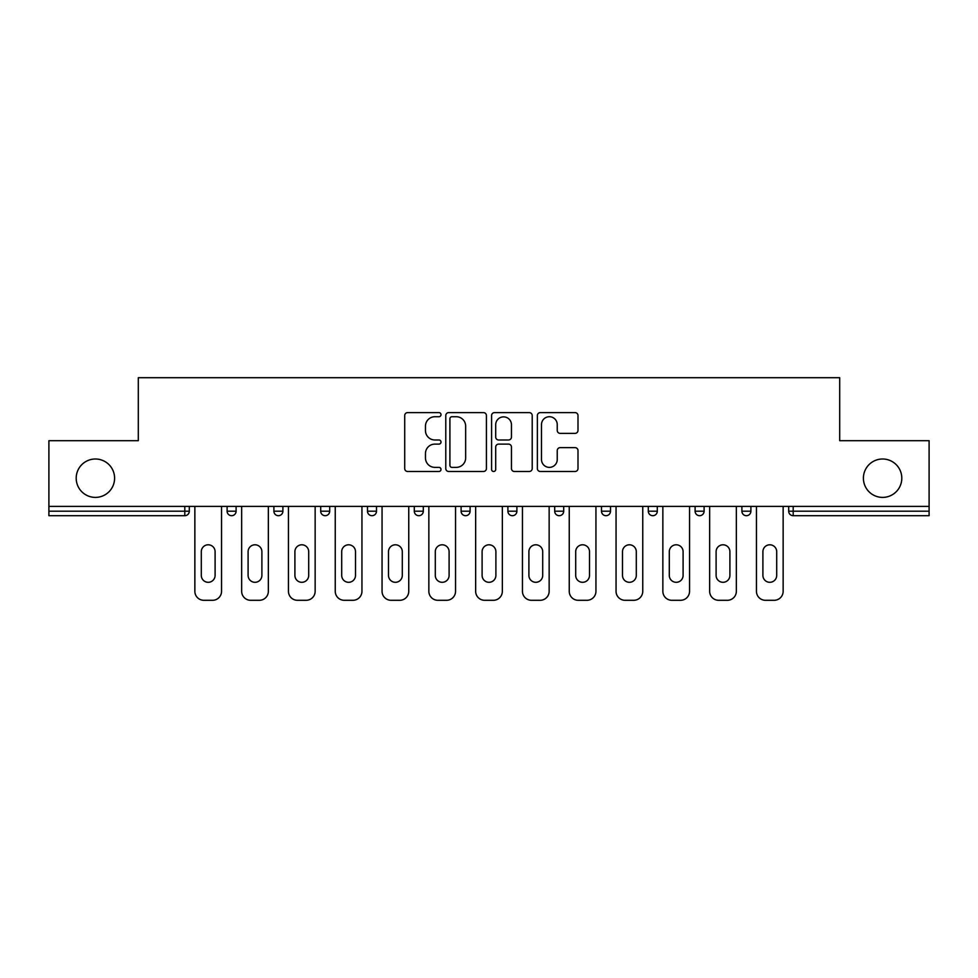 <?xml version="1.0" encoding="UTF-8"?>
<svg xmlns="http://www.w3.org/2000/svg" width="978" height="978" viewBox="0 0 978 978"><rect width="100%" height="100%" fill="white"/><g stroke="black" fill="none" stroke-linecap="round" stroke-linejoin="round"><path stroke-width="1.47" d="M114.597 478.205A19.205 19.205 0 0 1 95.404 497.399A19.205 19.205 0 0 1 76.198 478.205A19.205 19.205 0 0 1 95.404 459A19.205 19.205 0 0 1 114.597 478.205M901.802 478.205A19.205 19.205 0 0 1 882.596 497.399A19.205 19.205 0 0 1 863.403 478.205A19.205 19.205 0 0 1 882.596 459A19.205 19.205 0 0 1 901.802 478.205M441.005 414.66A2.066 2.066 0 0 0 438.939 412.606L407.655 412.606A2.946 2.946 0 0 0 404.709 415.552L404.709 468.548A2.946 2.946 0 0 0 407.655 471.494L438.939 471.494A2.066 2.066 0 0 0 441.005 469.44A2.066 2.066 0 0 0 438.939 467.374L434.892 467.374A9.425 9.425 0 0 1 425.467 457.949L425.467 453.535A9.425 9.425 0 0 1 434.892 444.11L438.939 444.11A2.066 2.066 0 0 0 441.005 442.056A2.066 2.066 0 0 0 438.939 439.99L434.892 439.99A9.425 9.425 0 0 1 425.467 430.564L425.467 426.151A9.425 9.425 0 0 1 434.892 416.726L438.939 416.726A2.066 2.066 0 0 0 441.005 414.66M575.064 433.364A2.946 2.946 0 0 0 577.998 430.418L577.998 415.552A2.946 2.946 0 0 0 575.064 412.606L540.308 412.606A2.946 2.946 0 0 0 537.362 415.552L537.362 468.548A2.946 2.946 0 0 0 540.308 471.494L575.064 471.494A2.946 2.946 0 0 0 577.998 468.548L577.998 450.589A2.946 2.946 0 0 0 575.064 447.643L560.186 447.643A2.946 2.946 0 0 0 557.24 450.589L557.24 459.501A7.873 7.873 0 0 1 549.367 467.374A7.873 7.873 0 0 1 541.494 459.501L541.494 424.599A7.873 7.873 0 0 1 549.367 416.726A7.873 7.873 0 0 1 557.24 424.599L557.24 430.418A2.946 2.946 0 0 0 560.186 433.364L575.064 433.364M48.9 506.396L48.9 440.699L138.301 440.699L138.301 377.704L839.699 377.704L839.699 440.699L929.1 440.699L929.1 506.396L48.9 506.396L48.9 511.201L184.805 511.201L184.805 506.396M486.421 415.552A2.946 2.946 0 0 0 483.474 412.606L448.731 412.606A2.946 2.946 0 0 0 445.785 415.552L445.785 468.548A2.946 2.946 0 0 0 448.731 471.494L483.474 471.494A2.946 2.946 0 0 0 486.421 468.548L486.421 415.552M494.526 412.606L529.269 412.606A2.946 2.946 0 0 1 532.215 415.552L532.215 468.548A2.946 2.946 0 0 1 529.269 471.494L514.404 471.494A2.946 2.946 0 0 1 511.457 468.548L511.457 447.056A2.946 2.946 0 0 0 508.511 444.11L498.646 444.11A2.946 2.946 0 0 0 495.699 447.056L495.699 469.44A2.066 2.066 0 0 1 493.633 471.494A2.066 2.066 0 0 1 491.579 469.44L491.579 415.552A2.946 2.946 0 0 1 494.526 412.606M184.805 515.699A4.499 4.499 0 0 0 189.304 511.201L184.805 511.201L184.805 515.699A4.499 4.499 0 0 0 189.304 511.201L189.304 506.396L189.304 511.201A4.499 4.499 0 0 1 184.805 515.699L48.9 515.699L48.9 511.201M929.1 506.396L929.1 515.699L793.195 515.699A4.499 4.499 0 0 1 788.696 511.201L788.696 506.396L788.696 511.201A4.499 4.499 0 0 0 793.195 515.699A4.499 4.499 0 0 1 788.696 511.201L929.1 511.201M227.104 506.396L227.104 511.201L227.104 506.396M231.603 515.699A4.499 4.499 0 0 1 227.104 511.201A4.499 4.499 0 0 0 231.603 515.699A4.499 4.499 0 0 0 236.101 511.201L236.101 506.396L236.101 511.201A4.499 4.499 0 0 1 231.603 515.699A4.499 4.499 0 0 1 227.104 511.201L236.101 511.201A4.499 4.499 0 0 1 231.603 515.699M273.901 506.396L273.901 511.201L273.901 506.396M282.899 506.396L282.899 511.201L282.899 506.396M320.698 506.396L320.698 511.201L320.698 506.396M329.696 506.396L329.696 511.201A4.499 4.499 0 0 1 325.197 515.699A4.499 4.499 0 0 1 320.698 511.201A4.499 4.499 0 0 0 325.197 515.699A4.499 4.499 0 0 0 329.696 511.201A4.499 4.499 0 0 1 325.197 515.699A4.499 4.499 0 0 1 320.698 511.201L329.696 511.201M367.496 506.396L367.496 511.201L367.496 506.396M376.506 506.396L376.506 511.201L376.506 506.396M414.305 506.396L414.305 511.201L414.305 506.396M423.303 506.396L423.303 511.201L423.303 506.396M470.1 506.396L470.1 511.201L461.103 511.201A4.499 4.499 0 0 0 465.601 515.699A4.499 4.499 0 0 1 461.103 511.201L461.103 506.396M507.9 506.396L507.9 511.201L507.9 506.396M516.897 506.396L516.897 511.201L516.897 506.396M554.697 506.396L554.697 511.201L554.697 506.396M563.695 506.396L563.695 511.201L563.695 506.396M601.494 506.396L601.494 511.201L601.494 506.396M610.504 506.396L610.504 511.201L610.504 506.396M648.304 506.396L648.304 511.201L648.304 506.396M657.302 506.396L657.302 511.201L657.302 506.396M704.099 506.396L704.099 511.201A4.499 4.499 0 0 1 699.6 515.699A4.499 4.499 0 0 1 695.101 511.201L695.101 506.396M741.899 506.396L741.899 511.201L741.899 506.396M750.896 506.396L750.896 511.201L750.896 506.396M278.4 515.699A4.499 4.499 0 0 1 273.901 511.201A4.499 4.499 0 0 0 278.4 515.699A4.499 4.499 0 0 0 282.899 511.201A4.499 4.499 0 0 1 278.4 515.699A4.499 4.499 0 0 1 273.901 511.201L282.899 511.201A4.499 4.499 0 0 1 278.4 515.699M371.995 515.699A4.499 4.499 0 0 1 367.496 511.201A4.499 4.499 0 0 0 371.995 515.699A4.499 4.499 0 0 0 376.506 511.201A4.499 4.499 0 0 1 371.995 515.699A4.499 4.499 0 0 1 367.496 511.201L376.506 511.201A4.499 4.499 0 0 1 371.995 515.699M418.804 515.699A4.499 4.499 0 0 1 414.305 511.201A4.499 4.499 0 0 0 418.804 515.699A4.499 4.499 0 0 0 423.303 511.201A4.499 4.499 0 0 1 418.804 515.699A4.499 4.499 0 0 1 414.305 511.201L423.303 511.201A4.499 4.499 0 0 1 418.804 515.699M465.601 515.699A4.499 4.499 0 0 0 470.1 511.201A4.499 4.499 0 0 1 465.601 515.699A4.499 4.499 0 0 1 461.103 511.201M512.399 515.699A4.499 4.499 0 0 1 507.9 511.201L516.897 511.201A4.499 4.499 0 0 1 512.399 515.699A4.499 4.499 0 0 0 516.897 511.201A4.499 4.499 0 0 1 512.399 515.699M559.196 515.699A4.499 4.499 0 0 1 554.697 511.201L563.695 511.201A4.499 4.499 0 0 1 559.196 515.699A4.499 4.499 0 0 0 563.695 511.201M606.005 515.699A4.499 4.499 0 0 1 601.494 511.201A4.499 4.499 0 0 0 606.005 515.699A4.499 4.499 0 0 0 610.504 511.201A4.499 4.499 0 0 1 606.005 515.699A4.499 4.499 0 0 1 601.494 511.201L610.504 511.201M652.803 515.699A4.499 4.499 0 0 1 648.304 511.201A4.499 4.499 0 0 0 652.803 515.699A4.499 4.499 0 0 0 657.302 511.201A4.499 4.499 0 0 1 652.803 515.699A4.499 4.499 0 0 1 648.304 511.201L657.302 511.201A4.499 4.499 0 0 1 652.803 515.699M746.397 515.699A4.499 4.499 0 0 1 741.899 511.201L750.896 511.201A4.499 4.499 0 0 1 746.397 515.699A4.499 4.499 0 0 0 750.896 511.201M451.97 416.726A2.066 2.066 0 0 0 449.904 418.792L449.904 465.308A2.066 2.066 0 0 0 451.97 467.374L456.237 467.374A9.425 9.425 0 0 0 465.662 457.949L465.662 426.151A9.425 9.425 0 0 0 456.237 416.726L451.97 416.726M511.457 424.745A7.873 7.873 0 0 0 503.572 416.872A7.873 7.873 0 0 0 495.699 424.745L495.699 437.044A2.946 2.946 0 0 0 498.646 439.99L508.511 439.99A2.946 2.946 0 0 0 511.457 437.044L511.457 424.745M215.099 551.702A6.895 6.895 0 0 0 208.204 544.795A6.895 6.895 0 0 0 201.297 551.702A6.895 6.895 0 0 1 208.204 544.795A6.895 6.895 0 0 1 215.099 551.702L215.099 575.394A6.895 6.895 0 0 1 208.204 582.301A6.895 6.895 0 0 1 201.297 575.394A6.895 6.895 0 0 0 208.204 582.301A6.895 6.895 0 0 0 215.099 575.394M194.854 506.396L194.854 591.299L194.854 506.396M203.852 600.296L212.556 600.296L203.852 600.296A8.998 8.998 0 0 1 194.854 591.299M221.554 506.396L221.554 591.299L221.554 506.396M201.297 575.394L201.297 551.702M212.556 600.296A8.998 8.998 0 0 0 221.554 591.299M261.896 551.702A6.895 6.895 0 0 0 255.001 544.795A6.895 6.895 0 0 0 248.094 551.702A6.895 6.895 0 0 1 255.001 544.795A6.895 6.895 0 0 1 261.896 551.702L261.896 575.394A6.895 6.895 0 0 1 255.001 582.301A6.895 6.895 0 0 1 248.094 575.394A6.895 6.895 0 0 0 255.001 582.301A6.895 6.895 0 0 0 261.896 575.394M241.652 506.396L241.652 591.299L241.652 506.396M250.649 600.296L259.353 600.296L250.649 600.296A8.998 8.998 0 0 1 241.652 591.299M268.351 506.396L268.351 591.299L268.351 506.396M308.706 551.702A6.895 6.895 0 0 0 301.799 544.795A6.895 6.895 0 0 0 294.904 551.702A6.895 6.895 0 0 1 301.799 544.795A6.895 6.895 0 0 1 308.706 551.702L308.706 575.394A6.895 6.895 0 0 1 301.799 582.301A6.895 6.895 0 0 1 294.904 575.394A6.895 6.895 0 0 0 301.799 582.301A6.895 6.895 0 0 0 308.706 575.394M288.449 506.396L288.449 591.299L288.449 506.396M297.446 600.296L306.151 600.296L297.446 600.296A8.998 8.998 0 0 1 288.449 591.299M315.148 506.396L315.148 591.299L315.148 506.396M355.503 551.702A6.895 6.895 0 0 0 348.596 544.795A6.895 6.895 0 0 0 341.701 551.702A6.895 6.895 0 0 1 348.596 544.795A6.895 6.895 0 0 1 355.503 551.702L355.503 575.394A6.895 6.895 0 0 1 348.596 582.301A6.895 6.895 0 0 1 341.701 575.394A6.895 6.895 0 0 0 348.596 582.301A6.895 6.895 0 0 0 355.503 575.394M335.246 506.396L335.246 591.299L335.246 506.396M344.256 600.296L352.948 600.296L344.256 600.296A8.998 8.998 0 0 1 335.246 591.299M361.946 506.396L361.946 591.299L361.946 506.396M402.3 551.702A6.895 6.895 0 0 0 395.405 544.795A6.895 6.895 0 0 0 388.498 551.702A6.895 6.895 0 0 1 395.405 544.795A6.895 6.895 0 0 1 402.3 551.702L402.3 575.394A6.895 6.895 0 0 1 395.405 582.301A6.895 6.895 0 0 1 388.498 575.394A6.895 6.895 0 0 0 395.405 582.301A6.895 6.895 0 0 0 402.3 575.394M382.056 506.396L382.056 591.299L382.056 506.396M391.053 600.296L399.745 600.296L391.053 600.296A8.998 8.998 0 0 1 382.056 591.299M408.755 506.396L408.755 591.299L408.755 506.396M449.098 551.702A6.895 6.895 0 0 0 442.203 544.795A6.895 6.895 0 0 0 435.296 551.702A6.895 6.895 0 0 1 442.203 544.795A6.895 6.895 0 0 1 449.098 551.702L449.098 575.394A6.895 6.895 0 0 1 442.203 582.301A6.895 6.895 0 0 1 435.296 575.394A6.895 6.895 0 0 0 442.203 582.301A6.895 6.895 0 0 0 449.098 575.394M428.853 506.396L428.853 591.299L428.853 506.396M437.851 600.296L446.555 600.296L437.851 600.296A8.998 8.998 0 0 1 428.853 591.299M455.552 506.396L455.552 591.299L455.552 506.396M248.094 575.394L248.094 551.702M259.353 600.296A8.998 8.998 0 0 0 268.351 591.299M294.904 575.394L294.904 551.702M306.151 600.296A8.998 8.998 0 0 0 315.148 591.299M341.701 575.394L341.701 551.702M352.948 600.296A8.998 8.998 0 0 0 361.946 591.299M388.498 575.394L388.498 551.702M399.745 600.296A8.998 8.998 0 0 0 408.755 591.299M435.296 575.394L435.296 551.702M446.555 600.296A8.998 8.998 0 0 0 455.552 591.299M495.895 551.702A6.895 6.895 0 0 0 489 544.795A6.895 6.895 0 0 0 482.105 551.702A6.895 6.895 0 0 1 489 544.795A6.895 6.895 0 0 1 495.895 551.702L495.895 575.394A6.895 6.895 0 0 1 489 582.301A6.895 6.895 0 0 1 482.105 575.394A6.895 6.895 0 0 0 489 582.301A6.895 6.895 0 0 0 495.895 575.394M475.65 506.396L475.65 591.299L475.65 506.396M484.648 600.296L493.352 600.296L484.648 600.296A8.998 8.998 0 0 1 475.65 591.299M502.35 506.396L502.35 591.299L502.35 506.396M482.105 575.394L482.105 551.702M493.352 600.296A8.998 8.998 0 0 0 502.35 591.299M542.704 551.702A6.895 6.895 0 0 0 535.797 544.795A6.895 6.895 0 0 0 528.902 551.702A6.895 6.895 0 0 1 535.797 544.795A6.895 6.895 0 0 1 542.704 551.702L542.704 575.394A6.895 6.895 0 0 1 535.797 582.301A6.895 6.895 0 0 1 528.902 575.394A6.895 6.895 0 0 0 535.797 582.301A6.895 6.895 0 0 0 542.704 575.394M522.448 506.396L522.448 591.299L522.448 506.396M531.445 600.296L540.149 600.296L531.445 600.296A8.998 8.998 0 0 1 522.448 591.299M549.147 506.396L549.147 591.299L549.147 506.396M528.902 575.394L528.902 551.702M540.149 600.296A8.998 8.998 0 0 0 549.147 591.299M589.502 551.702A6.895 6.895 0 0 0 582.595 544.795A6.895 6.895 0 0 0 575.7 551.702A6.895 6.895 0 0 1 582.595 544.795A6.895 6.895 0 0 1 589.502 551.702L589.502 575.394A6.895 6.895 0 0 1 582.595 582.301A6.895 6.895 0 0 1 575.7 575.394A6.895 6.895 0 0 0 582.595 582.301A6.895 6.895 0 0 0 589.502 575.394M569.245 506.396L569.245 591.299L569.245 506.396M578.255 600.296L586.947 600.296L578.255 600.296A8.998 8.998 0 0 1 569.245 591.299M595.944 506.396L595.944 591.299L595.944 506.396M575.7 575.394L575.7 551.702M586.947 600.296A8.998 8.998 0 0 0 595.944 591.299M636.299 551.702A6.895 6.895 0 0 0 629.404 544.795A6.895 6.895 0 0 0 622.497 551.702A6.895 6.895 0 0 1 629.404 544.795A6.895 6.895 0 0 1 636.299 551.702L636.299 575.394A6.895 6.895 0 0 1 629.404 582.301A6.895 6.895 0 0 1 622.497 575.394A6.895 6.895 0 0 0 629.404 582.301A6.895 6.895 0 0 0 636.299 575.394M616.054 506.396L616.054 591.299L616.054 506.396M625.052 600.296L633.744 600.296L625.052 600.296A8.998 8.998 0 0 1 616.054 591.299M642.754 506.396L642.754 591.299L642.754 506.396M622.497 575.394L622.497 551.702M633.744 600.296A8.998 8.998 0 0 0 642.754 591.299M683.096 551.702A6.895 6.895 0 0 0 676.201 544.795A6.895 6.895 0 0 0 669.294 551.702A6.895 6.895 0 0 1 676.201 544.795A6.895 6.895 0 0 1 683.096 551.702L683.096 575.394A6.895 6.895 0 0 1 676.201 582.301A6.895 6.895 0 0 1 669.294 575.394A6.895 6.895 0 0 0 676.201 582.301A6.895 6.895 0 0 0 683.096 575.394M662.852 506.396L662.852 591.299L662.852 506.396M671.849 600.296L680.554 600.296L671.849 600.296A8.998 8.998 0 0 1 662.852 591.299M689.551 506.396L689.551 591.299L689.551 506.396M669.294 575.394L669.294 551.702M680.554 600.296A8.998 8.998 0 0 0 689.551 591.299M729.906 551.702A6.895 6.895 0 0 0 722.999 544.795A6.895 6.895 0 0 0 716.104 551.702A6.895 6.895 0 0 1 722.999 544.795A6.895 6.895 0 0 1 729.906 551.702L729.906 575.394A6.895 6.895 0 0 1 722.999 582.301A6.895 6.895 0 0 1 716.104 575.394A6.895 6.895 0 0 0 722.999 582.301A6.895 6.895 0 0 0 729.906 575.394M709.649 506.396L709.649 591.299L709.649 506.396M718.647 600.296L727.351 600.296L718.647 600.296A8.998 8.998 0 0 1 709.649 591.299M736.348 506.396L736.348 591.299L736.348 506.396M716.104 575.394L716.104 551.702M727.351 600.296A8.998 8.998 0 0 0 736.348 591.299M776.703 551.702A6.895 6.895 0 0 0 769.796 544.795A6.895 6.895 0 0 0 762.901 551.702A6.895 6.895 0 0 1 769.796 544.795A6.895 6.895 0 0 1 776.703 551.702L776.703 575.394A6.895 6.895 0 0 1 769.796 582.301A6.895 6.895 0 0 1 762.901 575.394A6.895 6.895 0 0 0 769.796 582.301A6.895 6.895 0 0 0 776.703 575.394M756.446 506.396L756.446 591.299L756.446 506.396M765.444 600.296L774.148 600.296L765.444 600.296A8.998 8.998 0 0 1 756.446 591.299M783.146 506.396L783.146 591.299L783.146 506.396M762.901 575.394L762.901 551.702M774.148 600.296A8.998 8.998 0 0 0 783.146 591.299M793.195 506.396L793.195 515.699M699.6 515.699A4.499 4.499 0 0 0 704.099 511.201L695.101 511.201"/></g></svg>
